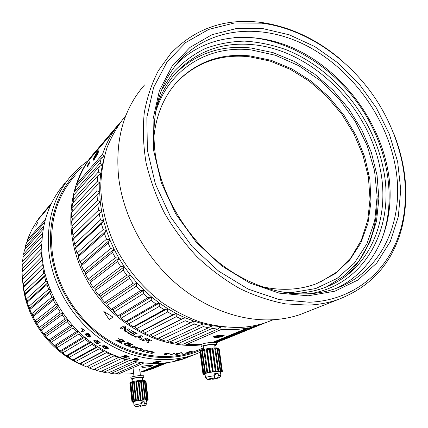 <?xml version="1.0" encoding="UTF-8"?>
<svg xmlns="http://www.w3.org/2000/svg" width="428" height="428" viewBox="0 0 428 428"><rect width="100%" height="100%" fill="white"/><g stroke="black" fill="none" stroke-linecap="round" stroke-linejoin="round"><path stroke-width="0.64" d="M213.93 337.002C213.92 336.445 215.83 335.91 219.66 335.402L223.667 335.461L223.571 335.777M219.65 335.868C221.95 335.643 223.202 335.691 223.395 336.012C223.009 336.52 221.233 336.98 218.066 337.387L214.535 337.408C214.059 336.911 215.76 336.397 219.65 335.868M215.006 337.216L214.701 337.189L214.958 336.938L217.943 336.563L218.81 336.023L220.618 335.884L220.158 336.322L223.009 336.066L219.767 336.697L218.885 337.232L217.108 337.371L217.633 336.911L214.867 337.077M217.713 336.793L215.054 336.9M218.885 337.232L217.461 337.077M219.313 337.13L218.901 337.071L218.494 336.082M222.309 336.424L219.778 336.536L219.115 337.018L218.697 336.044M222.742 336.322L222.255 336.098M223.009 336.066L222.699 336.044M222.48 336.071L219.981 336.242M218.392 336.124L220.308 335.862L219.96 336.21L219.778 335.921L219.96 336.221M214.958 336.938L215.375 336.841M214.701 337.189L215.059 336.895M219.527 335.948L219.564 336.59L219.302 335.975M201.272 346.546L201.048 344.904C201.524 343.85 205.221 342.989 212.138 342.309L216.29 342.555L216.327 342.844M203.3 347.124L201.31 346.819C201.786 345.787 205.483 344.925 212.406 344.246L216.557 344.476C216.873 344.759 216.274 345.123 214.765 345.573M203.616 349.457L203.22 346.536C203.573 345.754 206.344 345.112 211.534 344.599L214.679 344.989M200.673 351.03L201.834 350.013C204.766 348.718 215.824 347.375 217.601 348.092L217.964 348.365M205.049 374.42L203.097 374.216L203.765 373.879L203.032 373.922L203.498 373.655L209.522 372.226L217.98 371.21L222.282 371.344L219.243 349.259L217.863 348.376L218.542 348.981L216.589 348.231L217.039 348.857L215.589 348.863L214.674 348.242L214.867 348.89L213.058 349.007L212.288 348.397L212.213 349.088L210.212 349.307L209.65 348.692L209.324 349.425L207.318 349.724L207.002 349.088L206.462 349.869L204.627 350.227L204.579 349.558L203.889 350.388L202.401 350.767L202.61 350.061L201.839 350.933L200.823 351.297L201.267 350.543L200.042 351.763L200.668 350.965M221.955 371.761L220.447 372.237M205.483 377.619L204.98 373.917C205.494 373.098 209.233 372.317 216.204 371.579L220.393 371.852M205.51 377.822C205.611 377.196 208.736 376.485 214.888 375.698L214.235 377.983C209.608 378.614 207.462 379.133 207.805 379.54L209.281 379.604L214.235 377.983M212.251 378.63L212.743 379.315L219.318 377.844L217.724 377.694L218.382 375.415L218.109 373.446L214.615 373.73L214.888 375.698M218.382 375.415L220.912 375.549L220.805 375.854M222.282 371.344L221.608 371.547L222.394 371.483L219.179 349.28M222.394 371.483L221.335 371.862L221.966 371.841M217.724 377.694L212.743 379.315M219.243 349.259L222.357 371.397M218.109 373.446L214.733 374.58M218.842 349.05L221.961 371.237M218.542 348.981L221.661 371.188M217.574 348.879L220.698 371.13M217.039 348.857L220.158 371.124M215.589 348.863L218.703 371.172M214.867 348.89L217.98 371.21M213.058 349.007L216.161 371.354M212.288 348.397L215.493 371.509M212.213 349.088L215.311 371.44M210.212 349.307L213.299 371.67M209.65 348.692L212.839 371.814M209.324 349.425L212.406 371.788M207.318 349.724L210.383 372.082M207.002 349.088L210.169 372.205M206.462 349.869L209.522 372.226M204.627 350.227L207.676 372.558M203.889 350.388L206.927 372.713M202.401 350.767L205.424 373.055M202.963 374.024L199.978 351.891M201.839 350.933L204.857 373.2M200.823 351.297L203.83 373.521M203.032 373.922L200.042 351.763M203.498 373.655L200.497 351.447M22.984 284.139C25.84 318.576 50.381 351.96 82.294 365.009M86.777 366.764L87.735 367.101M22.604 277.542L22.663 279.409M131.027 378.935L130.856 377.437C131.337 376.774 134.274 376.164 139.667 375.618L143.68 375.848M132.691 379.256L131.038 379.053C131.524 378.395 134.462 377.79 139.854 377.245L143.856 377.336L142.315 378.058M132.948 381.482L132.643 378.844C133.006 378.347 135.211 377.897 139.25 377.485L142.267 377.646M145.953 381.348L144.974 380.653L145.557 381.182L144.038 380.556L144.445 381.097L143.316 381.102L142.551 380.567L142.743 381.123L141.294 381.214L140.635 380.685L140.603 381.268L138.961 381.434L138.463 380.893L138.223 381.519L136.537 381.739L136.243 381.188L135.815 381.846L134.242 382.102L134.167 381.53L133.6 382.22L132.279 382.493L132.423 381.888L131.776 382.611L130.829 382.878L131.171 382.236L130.021 383.215L130.733 382.3C131.696 381.594 134.943 380.957 140.475 380.401L144.91 380.535M133.985 405.011L133.627 401.822L134.05 401.518C136.141 400.742 146.216 399.597 146.526 400.1L146.536 400.196M133.996 405.102L141.31 403.62L140.86 405.476L135.847 406.547L137.441 406.568L140.86 405.476M140.111 405.717L140.438 406.284L145.509 405.257L143.883 405.193L144.332 403.337L144.14 401.689L141.117 401.972L141.31 403.62M144.332 403.337L146.858 403.518M133.664 402.176L132.017 402.042L132.948 401.534L140.389 400.25L147.039 399.741L148.163 399.987L146.574 400.506M132.124 401.828L130.021 383.215M130.524 382.541L129.871 383.392M143.883 405.193L140.438 406.284M145.985 381.375L148.174 399.923M144.14 401.689L141.197 402.652M145.761 381.23L147.954 399.811M145.557 381.182L147.746 399.779M144.851 381.107L147.039 399.741M144.445 381.097L146.633 399.741M143.316 381.102L145.504 399.779M142.743 381.123L144.926 399.811M141.294 381.214L143.471 399.923M140.635 380.685L142.882 400.036M140.603 381.268L142.781 399.987M138.961 381.434L141.133 400.159M138.463 380.893L140.705 400.266M138.223 381.519L140.389 400.25M136.537 381.739L138.693 400.469M136.243 381.188L138.469 400.555M135.815 381.846L137.966 400.576M134.242 382.102L136.382 400.822M134.167 381.53L136.382 400.886M133.6 382.22L135.735 400.934M132.279 382.493L134.408 401.191M132.017 401.903L129.914 383.306M131.776 382.611L133.9 401.298M130.829 382.878L132.948 401.534M132.621 401.63L130.513 382.985M273.273 319.727L267.013 322.188C258.576 325.146 249.668 326.896 240.274 327.431C227.268 327.602 214.064 325.869 200.673 322.225C187.357 317.496 174.528 310.969 162.185 302.655C144.257 289.028 128.983 271.438 117.732 251.386C107.321 230.612 101.655 209.388 100.73 187.721C101.035 173.672 103.121 160.345 106.995 147.746C111.82 135.73 118.112 124.976 125.88 115.48M309.337 310.921L300.189 314.543C291.42 317.512 282.159 319.256 272.395 319.775C239.311 321.417 202.059 307.315 172.527 280.377C143.113 253.328 123.045 214.626 118.604 177.069C115.089 139.341 123.756 108.61 144.605 84.883M377.138 198.127C377.357 229.274 367.352 254.928 347.124 275.086M393.797 133.638C406.151 165.085 408.997 195.815 402.341 225.829C393.45 262.022 371.82 286.674 337.446 299.787C328.303 302.869 318.609 304.64 308.353 305.111L285.786 303.907C270.309 301.007 254.895 295.86 239.557 288.467C224.486 279.837 210.314 269.276 197.041 256.795C184.505 243.366 173.597 228.68 164.315 212.748C156.129 196.334 150.025 179.567 146.007 162.437C143.246 145.37 142.658 128.855 144.252 112.89C147.045 97.482 151.774 83.364 158.435 70.54L170.676 53.602C194.927 28.473 224.855 18.056 260.459 22.347L264.932 22.989C292.474 27.809 317.801 40.045 340.913 59.701M261.882 23.182L266.296 23.813C308.037 30.789 348.504 59.059 374.639 97.397C400.549 135.879 411.511 183.532 402.026 224.165C392.091 267.414 356.829 300.435 309.262 302.227L279.061 299.568L248.224 289.098L218.628 271.138L192.188 246.614L170.649 216.98L155.418 184.131L147.376 150.201L146.858 117.315L153.62 87.424L166.936 62.114L185.736 42.533L208.741 29.388L234.571 22.957L261.882 23.182M153.823 137.597C156.22 114.019 164.555 94.839 178.818 80.063C198.292 61.183 221.977 53.12 249.877 55.886L271.143 60.316L291.859 68.908L311.3 81.245L328.848 96.835L343.925 115.105L356.053 135.435L364.811 157.146L369.867 179.53L370.969 201.818L367.973 223.213L360.852 242.901L349.719 260.053L334.851 273.867L316.709 283.609C307.828 287.011 298.316 288.895 288.172 289.258C279.388 289.547 270.41 288.627 261.235 286.493M320.01 282.266L337.2 271.769L351.115 257.479L361.36 240.108L367.689 220.425L370.027 199.213L368.417 177.256L363.008 155.305L354.047 134.082L341.865 114.26L326.858 96.482L309.498 81.336L290.328 69.357L269.95 61.017L249.048 56.71C221.185 53.965 197.527 62.023 178.075 80.887L176.368 82.7M155.38 112.955C168.284 68.63 209.062 44.796 251.327 49.932L275.509 55.287L298.894 65.773L320.535 80.796L339.597 99.654L355.347 121.541L367.176 145.595L374.575 170.863L377.148 196.34L374.655 220.95L367.015 243.586L354.363 263.113L337.05 278.435L315.736 288.552L291.35 292.661L284.936 292.682M397.66 161.864L400.731 189.738L398.313 216.702L390.288 241.547L376.747 263.043L358.054 279.966L334.862 291.195L308.171 295.796L279.307 293.153L249.877 283.074L221.651 265.884L196.447 242.457L175.908 214.187L161.356 182.863L153.636 150.49L153.069 119.086L159.43 90.495L172.067 66.233L189.968 47.417L211.924 34.732L236.636 28.473L262.803 28.596L289.2 34.786L314.698 46.529L338.297 63.157L359.108 83.904L376.356 107.904L389.394 134.226L397.66 161.864M154.947 151.539C160.495 194.563 186.977 239.049 223.298 265.906C259.705 292.693 302.874 300.312 335.798 288.488C384.135 271.47 406.247 216.397 394.605 162.576C384.542 114.153 350.174 68.325 306.55 45.678C263.022 23.224 211.833 26.45 180.632 59.438C159.516 82.567 150.95 113.27 154.947 151.539M336.44 288.258C379.155 268.404 397.821 217.033 387.222 166.883C377.421 119.096 343.582 73.916 300.515 51.59C257.538 29.457 206.917 32.624 175.833 65.024M156.236 108.279C160.81 93.604 167.926 81.181 177.577 71.011C198.469 50.343 223.999 41.612 254.162 44.817C312.772 50.846 368.572 107.128 380.144 168.648C390.871 219.436 369.755 271.25 324.365 287.696C315.334 291.024 305.688 292.891 295.432 293.282L289.606 293.324M326.516 286.867L344.626 275.648L359.242 260.438L369.947 242.002L376.517 221.153L378.876 198.726L377.084 175.534L371.306 152.363L361.81 129.968L348.932 109.049L333.102 90.276L314.794 74.253L294.576 61.541L273.08 52.649L251.006 47.99C220.992 44.87 195.58 53.602 174.774 74.194L174.03 74.986M161.618 89.955L173.163 72.444C182.51 62.445 193.172 54.5 205.156 48.615C217.675 43.961 230.799 41.463 244.522 41.115C258.378 41.96 272.154 44.796 285.856 49.611C333.578 68.544 372.708 116.566 383.14 167.947C395.889 226.257 365.956 285.513 308.535 293.929M380.738 241.981C396.585 203.113 389.352 153.278 364.362 112.917C339.179 72.658 297.102 43.11 254.253 37.905L233.961 37.407M98.381 151.084L98.178 152.432C96.086 156.728 94.551 159.141 93.566 159.665M97.659 152.47C95.514 156.809 94.101 158.975 93.422 158.965L93.78 157.9C95.492 154.331 96.889 152.101 97.959 151.202L97.659 152.47M96.241 153.475L97.145 152.111L96.498 153.796L97.67 152.256L94.272 158.296L94.925 156.595L93.823 158.141L94.181 157.146L97.017 152.566M94.181 157.146L94.663 156.958M94.545 157.911L94.936 156.573L93.844 158.103M94.92 157.392L94.299 158.264M94.93 157.37L95.883 155.257M97.67 152.256L97.252 153.24M96.503 153.015L96.712 153.283M95.802 155.439L96.61 153.529M96.669 154.144L96.498 153.796L97.482 152.689M89.709 161.763L90.051 161.543C89.629 162.924 88.708 164.641 87.301 166.685L86.948 166.883C87.312 165.481 88.232 163.774 89.709 161.763M179.792 315.324L184.784 317.608L181.52 319.165L176.315 316.683L176.09 313.457L179.792 315.324M98.296 151.079L98.927 150.656C98.14 153.117 96.509 156.183 94.026 159.858L93.336 160.216L93.507 159.259M214.326 337.285L213.337 337.013L213.85 336.408C218.082 335.322 221.544 334.947 224.24 335.29L223.684 335.83M103.731 158.927L100.692 173.672L99.826 182.842L99.676 192.215L100.259 201.738L101.58 211.336L103.629 220.944L106.401 230.499L109.884 239.926L114.046 249.16L118.866 258.137L124.313 266.783L130.347 275.044L136.917 282.86L143.985 290.168L151.491 296.93L159.387 303.088L167.605 308.609L176.09 313.457L172.73 314.815L167.648 311.916L167.605 308.609L164.165 309.754L159.237 306.453L159.387 303.088L155.883 304.024L151.154 300.333L151.491 296.93L147.944 297.647L143.444 293.597L143.985 290.168L140.405 290.671L136.174 286.289L136.917 282.86L133.327 283.143L129.39 278.462L130.347 275.044L126.763 275.113L123.152 270.164L124.313 266.783L120.76 266.644L117.497 261.46L118.866 258.137L115.362 257.79L112.473 252.413L114.046 249.16L110.601 248.62L108.107 243.088L109.884 239.926L106.519 239.199L104.437 233.549L106.401 230.499L103.137 229.595L101.479 223.871L103.629 220.944L100.478 219.88L99.253 214.123L101.58 211.336L98.558 210.121L97.771 204.37L100.259 201.738L97.381 200.39L97.033 194.686L99.676 192.215L96.947 190.749L97.044 185.137L99.826 182.842L97.258 181.274L97.787 175.78L100.692 173.672L98.301 172.019L99.253 166.685L102.271 164.769L100.061 163.047L101.425 157.911L104.389 156.274M248.689 326.618L247.593 327.992C239.129 329.603 230.366 330.084 221.303 329.442L220.361 326.837L217.622 329.111L212.293 328.41L211.469 325.655L208.58 327.762L203.225 326.612L202.535 323.718L199.507 325.655L194.168 324.05L193.617 321.032L190.465 322.782L185.174 320.738L184.784 317.608L193.617 321.032L202.535 323.718L211.469 325.655L225.379 327.174M113.848 130.936L87.895 161.356C83.417 168.076 79.817 175.427 77.094 183.403L102.511 154.412C105.352 145.889 109.129 138.062 113.848 130.936L114.902 130.61M102.511 154.412L104.539 156.188M116.148 128.539L115.806 128.09L119.075 124.083M263.819 323.242L259.095 325.05L258.812 324.649M256.399 325.221L255.816 326.05L250.995 327.281L250.434 326.355M77.447 185.083L77.094 183.403M212.946 342.266L247.593 327.992M221.303 329.442L186.464 344.54L201.321 344.38M115.806 128.09L89.757 158.67L89.757 159.179M75.258 193.403L74.729 191.471L76.045 186.672L101.425 157.911M186.464 344.54L184.821 343.47M99.253 166.685L73.942 194.868L73.006 199.839L73.744 201.979M97.787 175.78L72.498 203.343L71.958 208.452L72.921 210.769M97.044 185.137L71.722 212.042L71.583 217.258L72.797 219.708M97.033 194.686L71.631 220.912L71.904 226.203L73.332 228.659L72.236 229.889L72.915 235.218L74.467 237.513L73.53 238.915L74.622 244.238L76.286 246.362L75.521 247.93L77.013 253.216L78.768 255.152L78.19 256.859L80.079 262.07L81.914 263.809L81.523 265.654L83.797 270.747L85.691 272.278L85.504 274.241L88.147 279.184L90.083 280.5L90.105 282.56L93.101 287.322L95.059 288.413L95.294 290.553L98.617 295.095L100.58 295.967L101.035 298.166L104.662 302.457L106.609 303.099L107.278 305.346L111.189 309.353L113.104 309.765L113.992 312.033L118.149 315.736L120.017 315.918L121.119 318.191L125.5 321.562L127.298 321.519L128.609 323.777L133.178 326.794L134.89 326.532L136.409 328.757L141.133 331.395L142.743 330.924L144.461 333.096L149.302 335.343L150.8 334.669L152.705 336.772L157.638 338.618L190.465 322.782M159.146 337.89L161.083 339.762L166.069 341.202L199.507 325.655M167.664 340.463L169.541 342.058L174.544 343.085L208.58 327.762M176.24 342.325L178.021 343.652L183.013 344.262L217.622 329.111M214.615 342.256L218.943 341.127L255.816 326.05M214.235 342.25L213.593 341.999M221.613 340.035L226.423 338.618L263.718 323.413M229.392 337.408L265.285 322.776M120.562 122.017L94.647 152.529C67.576 182.157 62.397 233.832 85.226 277.077C107.936 320.363 155.348 348.167 197.378 345.241L201.053 344.936M89.757 158.67L118.791 124.152M74.729 191.471L100.061 163.047M214.53 342.256L250.995 327.281M212.293 328.41L178.021 343.652M73.006 199.839L98.301 172.019M222.046 340.174L259.095 325.05M203.225 326.612L169.541 342.058M71.958 208.452L97.258 181.274M194.168 324.05L161.083 339.762M71.583 217.258L96.947 190.749M185.174 320.738L152.705 336.772M184.784 317.608L150.8 334.669M71.904 226.203L97.381 200.39M181.52 319.165L149.302 335.343M73.332 228.659L100.259 201.738M176.315 316.683L144.461 333.096M72.236 229.889L97.771 204.37M176.09 313.457L142.743 330.924M72.915 235.218L98.558 210.121M172.73 314.815L141.133 331.395M74.467 237.513L101.58 211.336M167.648 311.916L136.409 328.757M73.53 238.915L99.253 214.123M167.605 308.609L134.89 326.532M74.622 244.238L100.478 219.88M164.165 309.754L133.178 326.794M76.286 246.362L103.629 220.944M159.237 306.453L128.609 323.777M75.521 247.93L101.479 223.871M159.387 303.088L127.298 321.519M77.013 253.216L103.137 229.595M155.883 304.024L125.5 321.562M78.768 255.152L106.401 230.499M151.154 300.333L121.119 318.191M78.19 256.859L104.437 233.549M151.491 296.93L120.017 315.918M80.079 262.07L106.519 239.199M147.944 297.647L118.149 315.736M81.914 263.809L109.884 239.926M143.444 293.597L113.992 312.033M81.523 265.654L108.107 243.088M143.985 290.168L113.104 309.765M83.797 270.747L110.601 248.62M140.405 290.671L111.189 309.353M85.691 272.278L114.046 249.16M136.174 286.289L107.278 305.346M85.504 274.241L112.473 252.413M136.917 282.86L106.609 303.099M88.147 279.184L115.362 257.79M133.327 283.143L104.662 302.457M90.083 280.5L118.866 258.137M129.39 278.462L101.035 298.166M90.105 282.56L117.497 261.46M130.347 275.044L100.58 295.967M93.101 287.322L120.76 266.644M126.763 275.113L98.617 295.095M95.059 288.413L124.313 266.783M123.152 270.164L95.294 290.553M201.909 348.526L194.446 351.57C166.38 361.5 131.455 356.385 103.084 336.563C74.788 316.666 55.153 283.117 51.986 249.551C49.873 219.89 57.598 195.195 75.151 175.464L71.465 179.792M82.192 167.188C60.246 185.608 47.738 216.67 50.932 249.561C54.265 285.289 76.205 320.882 107.123 340.506C138.105 360.076 175.378 362.548 203.541 348.911M87.05 161.474L79.191 167.642L72.027 174.747C54.34 194.879 46.55 219.992 48.669 250.086C51.868 284.347 71.845 318.619 100.682 339.024C129.604 359.343 165.245 364.715 193.97 354.753L200.042 352.394M216.37 343.133L217.9 341.999M190.797 356.075L184.233 358.653C155.995 368.455 121.087 363.27 92.823 343.486C64.633 323.622 45.17 290.2 42.115 256.714C40.109 227.3 47.792 202.695 65.174 182.906M191.471 355.845L194.788 354.528M129.245 357.123L123.515 356.765L127.453 358.043L127.046 358.236L121.793 356.492L128.202 356.802L127.244 356.08L124.152 355.443L127.635 355.914L129.422 356.904L125.698 357.027M129.106 358.53L130.144 358.825L128.7 358.723L129.106 358.53M137.441 360.21L133.852 360.082L132.033 359.247L134.601 359.006L134.012 358.402L137.126 358.589L138.768 359.279L136.757 359.509L137.629 359.98L137.441 360.21L133.868 359.98L132.033 359.247M98.638 343.764L97.391 343.775L95.193 342.71L93.684 340.784L94.732 341.293L95.53 342.523L97.675 343.149L96.846 341.785L94.465 340.372L96.701 340.051L100.163 342.454L99.783 342.662L97.081 340.806L95.952 340.977L97.445 341.774L98.847 343.534L98.638 343.764L97.44 343.684L95.193 342.71M99.424 345.038L100.371 345.642L99.997 345.845L99.045 345.246L99.424 345.038M102.624 345.861L104.7 345.68L106.984 346.637L108.509 348.114L107.396 347.766L105.652 346.354L103.747 346.354L105.984 347.22L107.487 348.734L107.262 348.997L103.833 348.194L102.137 346.37L102.624 345.861M160.907 361.633L155.043 362.484L158.537 362.666L153.288 362.634L159.874 361.649L155.819 361.606L161.099 361.446L157.274 362.243M81.85 328.511L84.894 330.304L82.08 332.064L81.245 331.277L83.428 329.902L81.518 328.725L81.85 328.511M85.338 333.021L87.264 332.936L89.329 334.241L90.581 336.328L88.109 333.808L86.354 333.685L88.377 334.873L89.661 336.922L86.338 335.9L84.947 333.396L85.338 333.021M175.988 360.109L179.637 359.204L176.085 360.638L177.866 359.723L175.988 360.109M179.444 359.782L180.402 359.536L179.444 359.782M182.863 358.712L188.823 356.754L182.863 358.712M123.515 356.765L125.72 356.925M125.142 355.829L124.323 355.401M127.244 356.08L125.169 355.732M128.298 356.674L127.271 355.978M127.046 358.236L121.943 356.438M127.335 358.006L127.068 358.134M130.021 358.787L129.738 359.012M129.759 358.91L128.844 358.653M136.757 359.509L138.608 359.477M95.952 340.977L97.081 340.806M99.783 342.662L97.14 340.72M100.115 342.421L99.836 342.577M95.348 341.062L94.604 340.351M96.846 341.785L95.401 340.977M97.835 342.972L96.899 341.699M95.246 342.625L93.689 340.768M100.318 345.605L99.997 345.845M100.045 345.754L99.152 345.187M103.833 348.194L102.142 346.37M107.262 348.997L103.876 348.103M103.747 346.354L105.652 346.354M106.572 346.787L105.7 346.263M107.353 347.402L106.615 346.696M107.396 347.766L107.396 347.306M108.418 348.285L107.471 347.579M155.043 362.484L157.269 362.136M156.814 361.655L156.124 361.521M158.959 361.419L156.809 361.553M159.981 361.542L158.954 361.312M158.537 362.666L153.577 362.537M82.08 332.064L81.331 331.224M84.867 330.282L82.144 331.984M86.338 335.9L84.947 333.396M89.479 337.109L86.403 335.82M86.354 333.685L88.109 333.808M88.938 334.391L88.173 333.728M89.634 335.188L89.003 334.311M89.655 335.627L89.698 335.103M90.634 336.242L89.719 335.547M176.085 360.638L175.646 360.622M179.059 359.322L176.063 360.536M133.156 359.36L135.457 359.242L136.559 359.713L136.404 359.985L134.232 359.916L133.14 359.44L135.457 359.242M134.959 358.739L136.778 358.659L137.549 359.258L134.954 358.792L136.778 358.659M103.094 346.734L105.411 347.156L106.476 348.189M85.761 334.059L87.868 334.787L88.585 336.397L86.6 335.648L85.712 334.118L87.868 334.787M183.296 358.546L186.319 357.722L183.152 358.605M135.446 359.343L136.543 359.82M136.762 358.766L137.645 359.14M103.228 346.568L105.411 347.156M105.368 347.252L106.272 348.467L104.1 347.969L103.18 346.664M87.804 334.867L88.714 336.264M146.296 338.024L151.603 340.645L151.255 341.057L148.136 340.891L148.452 342.662L147.023 342.149L146.751 340.426L145.204 339.811L143.348 340.731L141.994 340.174L146.296 338.024M135.457 337.184L134.076 336.483L141.267 335.713L142.438 336.264L141.053 339.773L139.646 339.153L140.143 338.12L137.575 336.906L135.457 337.184L134.274 336.467M134.536 334.68L130.647 332.529L129.17 333.321L133.675 335.798L133.21 336.039L127.421 332.813L131.567 330.566L137.131 333.685L136.66 333.931L132.407 331.582L131.112 332.283L135.002 334.434L134.536 334.68L134.927 334.396M125.639 330.416L128.694 328.8L129.984 329.608L125.853 331.866L124.462 330.999L124.393 327.361L121.386 328.988L120.134 328.132L124.206 325.826L125.581 326.762L125.639 330.416M113.094 317.137L109.145 319.555L103.844 311.52L113.094 317.137M172.281 354.325L170.398 354.598L172.281 354.325M122.606 339.8L124.687 341.624L124.462 341.902L117.62 340.72L122.253 343.176L121.755 343.433L115.587 340.11L123.232 341.276L122.124 340.025L119.626 339.404L118.47 338.692L122.606 339.8M129.09 344.321L130.979 345.808L130.668 346.193L128.989 346.348L126.046 345.519L123.992 343.845L124.157 343.556L125.441 344.117L126.511 345.294L129.384 345.685L129.625 345.401L128.288 344.396L125.083 343.203L128.111 342.635L132.75 344.7L132.231 344.957L128.614 343.368L127.095 343.663L129.09 344.321M140.496 348.793L137.934 348.654L136.254 349.462L134.986 349.029L137.104 347.862L136.302 347.37L133.568 347.242L132.081 347.975L130.829 347.483L133.75 346.043L135.013 346.536L134.553 346.76L137.137 347.274L138.511 348.21L141.277 348.665L142.791 349.467L140.448 350.773L139.175 350.398L141.326 349.253L140.518 348.692L141.326 349.253M174.918 353.207L173.014 353.48L174.918 353.207M152.068 351.768L149.468 351.821L147.74 352.613L146.456 352.33L148.634 351.19L147.826 350.842L145.044 350.901L143.514 351.613L142.235 351.276L145.242 349.869L146.526 350.211L146.055 350.43L154.38 352.153L151.972 353.426L150.688 353.196L152.903 352.089L152.079 351.661L152.903 352.089M164.78 353.448L169.975 352.94L165.631 354.807L164.363 354.759L167.728 353.303L164.78 353.448M178.209 353.298L181.376 352.624L176.935 354.486L175.694 354.587L179.134 353.143L178.209 353.298M194.842 351.425L195.221 351.254M229.312 337.387L222.325 340.196L215.445 342.32M191.225 351.228L192.9 350.976L191.915 351.527L184.933 353.309L191.225 351.228M180.632 354.084L182.424 353.683L180.632 354.084M191.915 351.527L189.08 352.405M184.976 353.33L186.645 353.116M192.846 350.971L191.888 351.425M181.857 353.919L181.012 353.924M179.134 353.143L176.571 353.41M176.935 354.486L176.004 354.454M181.033 352.656L176.919 354.379M167.728 353.303L165.037 353.341M165.631 354.807L164.587 354.662M169.734 352.929L165.625 354.7M149.468 351.821L147.74 352.613M149.484 351.714L152.079 351.661M150.859 353.121L151.983 353.319L154.064 352.485M146.055 350.43L146.392 350.179M143.514 351.613L142.385 351.206M147.826 350.842L145.06 350.794L143.53 351.506M148.634 351.19L147.842 350.735M147.756 352.506L146.617 352.255M174.33 353.458L173.276 353.373M174.64 353.212L174.319 353.351M137.934 348.654L136.254 349.462M137.96 348.547L140.518 348.692M139.319 350.329L140.47 350.671L142.487 349.815M134.553 346.76L134.916 346.493M132.081 347.975L130.952 347.424M136.302 347.37L133.6 347.14L132.113 347.868M137.104 347.862L136.329 347.263M136.275 349.36L135.12 348.964M130.668 346.193L128.989 346.348M127.095 343.663L128.614 343.368M132.231 344.957L128.651 343.267M132.653 344.658L132.263 344.856M126.271 343.818L125.254 343.17M128.288 344.396L126.308 343.716M129.625 345.401L128.32 344.299M126.046 345.519L123.992 343.845M129.021 346.247L126.083 345.417M124.462 341.902L120.215 341.367M119.626 339.404L122.167 339.928L123.355 341.121M118.609 338.655L119.669 339.308M121.755 343.433L115.704 340.057M122.178 343.138L121.798 343.336M117.62 340.72L120.257 341.271M171.698 354.571L170.66 354.486M172.002 354.33L171.687 354.464M109.145 319.555L104.047 311.654M113.056 317.116L109.21 319.47M121.386 328.988L120.236 328.073M124.334 327.329L121.44 328.891M124.462 330.999L124.446 327.27M125.853 331.866L124.516 330.903M129.925 329.571L125.902 331.77M130.647 332.529L134.579 334.584M129.17 333.321L130.695 332.433M131.112 332.283L132.455 331.486L136.703 333.829L137.056 333.642M133.21 336.039L127.528 332.754M133.6 335.755L133.252 335.937M137.575 336.906L135.499 337.082M140.143 338.12L137.613 336.804M141.053 339.773L139.694 339.056M142.438 336.264L141.085 339.666M148.136 340.891L151.255 341.057M143.348 340.731L142.123 340.11M145.204 339.811L143.38 340.629M146.751 340.426L145.236 339.709M147.023 342.149L146.777 340.324M148.43 342.539L147.05 342.047M186.191 352.966L189.096 351.709L191.648 351.318L190.728 351.8L186.196 353.004L189.117 351.816M138.335 336.809L140.828 336.371L140.32 337.745L138.335 336.809L140.908 336.531M145.686 339.575L147.211 338.73L150.1 340.212L149.88 340.554L147.35 340.239L145.686 339.575L147.179 338.832L150.073 340.319M38.055 221.891L35.717 226.262L38.055 221.891M109.991 372.702L109.033 372.579M102.939 371.558L101.468 371.247M95.909 369.846L94.053 369.294M88.944 367.561L86.82 366.743M82.085 364.71L79.811 363.629M75.387 361.307L73.006 359.937M68.892 357.359L66.452 355.695M62.654 352.886L60.209 350.933M58.304 349.328C46.122 338.682 36.835 325.922 30.452 311.049M29.821 309.53L28.687 306.592M27.151 302.136L26.29 299.284M25.07 294.598L24.471 291.891M23.588 286.985L23.235 284.46M149.452 365.384L152.967 365.4L152.55 365.763C150.891 366.4 148.388 366.892 145.044 367.235C142.995 367.358 141.802 367.272 141.465 366.973L141.85 366.545C143.508 366.01 146.044 365.624 149.452 365.384M143.69 363.078L118.208 374.12L129.042 373.96L133.659 373.484M140.02 372.312L161.789 363.345M50.654 205.017L36.883 221.158L31.528 230.301L27.831 238.738L27.301 240.194L45.293 219.676M22.716 279.345L22.577 277.044M22.459 271.678L22.497 269.694M22.828 264.006L22.978 262.455M23.834 256.377L24.016 255.361M25.509 248.802L25.6 248.465M27.301 240.194L27.633 241.542M25.653 248.641L25.161 247.095L26.359 242.992L44.603 222.309M51.119 204.033L38.525 219.232M118.208 374.12L116.908 373.2M42.174 257.34L41.511 256.998L41.313 252.21L22.079 272.069L22.235 276.525L23.519 278.462L22.459 279.634L22.957 284.106L24.353 285.904L23.428 287.209L24.273 291.671L25.76 293.324L24.985 294.758L26.172 299.172L27.745 300.67L27.119 302.216L28.644 306.56L30.281 307.893L29.816 309.546L31.672 313.783L33.368 314.944L33.068 316.683L35.235 320.786L36.974 321.765L36.851 323.584L39.317 327.522L41.083 328.324L41.136 330.197L43.886 333.952L45.662 334.562L45.898 336.483L48.915 340.019L50.681 340.447L51.098 342.395L54.356 345.696L56.105 345.931L56.705 347.894L60.188 350.933L61.894 350.981L62.675 352.945L66.356 355.7L68.015 355.566L68.972 357.514L72.819 359.969L74.418 359.659L75.547 361.569L79.538 363.714L81.058 363.228L82.353 365.089L86.461 366.908L87.89 366.256L89.345 368.059L93.539 369.541L118.428 357.535L113.944 355.909L113.821 355.208M94.979 368.845L96.477 370.45L100.73 371.59L126.11 359.788L121.568 358.536L121.472 358.129M102.228 370.894L103.694 372.264L107.979 373.055L133.68 361.483M109.552 372.349L110.954 373.489L115.239 373.933L140.833 362.73M141.754 371.6L142.401 371.862L146.371 370.809L165.545 362.965M148.73 369.84L152.919 368.583L167.252 362.741M155.524 367.524L167.257 362.741M51.558 203.129L42.811 213.444M38.52 218.82L51.504 203.23M43.18 229.124L24.439 249.989L23.567 254.221L24.241 255.933M42.19 236.374L23.08 257.201L22.545 261.535L23.417 263.375M41.693 249.133L41.307 248.903L41.484 244.179L22.288 264.579L22.096 268.987L23.192 270.924M41.313 252.21L41.783 251.776M41.832 240.991L42.024 238.203M25.161 247.095L43.715 226.273M131.112 360.911L129.256 360.451M118.957 357.241L118.428 357.535M111.676 354.266L110.852 354.657L106.454 352.672L106.353 351.693M104.534 350.735L103.437 351.174L99.162 348.841L99.103 347.611M97.568 346.659L96.236 347.097L92.106 344.428L92.127 342.994M90.832 342.058L89.292 342.459L85.343 339.468L85.461 337.863M84.364 336.948L82.663 337.285L78.918 333.99L79.153 332.262M78.217 331.363L76.393 331.604L72.878 328.03L73.242 326.227M72.423 325.323L70.524 325.457L67.271 321.631L67.758 319.791M67.03 318.871L65.104 318.887L62.13 314.831L62.734 313.007M62.076 312.039L60.166 311.937L57.496 307.679L58.203 305.913M57.593 304.87L55.752 304.656L53.398 300.226L54.19 298.562M53.618 297.401L51.879 297.096L49.867 292.527L50.713 290.997M50.172 289.692L48.589 289.307L46.92 284.631L47.786 283.277M47.289 281.774L45.887 281.351L44.582 276.595L45.427 275.439M44.983 273.711L43.806 273.273L42.864 268.474L43.635 267.548M43.276 265.553L42.34 265.135L41.773 260.331L42.42 259.646M142.401 371.862L163.539 363.185M136.639 362.061L110.954 373.489M23.567 254.221L42.538 233.356M149.083 369.958L166.524 362.842M129.277 360.531L103.694 372.264M22.545 261.535L41.735 240.921M121.568 358.536L96.477 370.45M22.096 268.987L41.307 248.903M113.944 355.909L89.345 368.059M111.724 354.288L87.89 366.256M22.235 276.525L41.511 256.998M110.852 354.657L86.461 366.908M23.519 278.462L42.415 259.571M106.454 352.672L82.353 365.089M22.459 279.634L41.773 260.331M104.721 350.832L81.058 363.228M22.957 284.106L42.34 265.135M103.437 351.174L79.538 363.714M24.353 285.904L43.597 267.323M99.162 348.841L75.547 361.569M23.428 287.209L42.864 268.474M97.841 346.83L74.418 359.659M24.273 291.671L43.806 273.273M96.236 347.097L72.819 359.969M25.76 293.324L45.341 275.124M92.106 344.428L68.972 357.514M24.985 294.758L44.582 276.595M91.143 342.282L68.015 355.566M26.172 299.172L45.887 281.351M89.292 342.459L66.356 355.7M27.745 300.67L47.663 282.903M85.343 339.468L62.675 352.945M27.119 302.216L46.92 284.631M84.696 337.227L61.894 350.981M28.644 306.56L48.589 289.307M82.663 337.285L60.188 350.933M30.281 307.893L50.541 290.591M78.918 333.99L56.705 347.894M29.816 309.546L49.867 292.527M78.554 331.689L56.105 345.931M31.672 313.783L51.879 297.096M76.393 331.604L54.356 345.696M33.368 314.944L53.976 298.134M72.878 328.03L51.098 342.395M33.068 316.683L53.398 300.226M72.76 325.703L50.681 340.447M35.235 320.786L55.752 304.656M70.524 325.457L48.915 340.019M36.974 321.765L57.946 305.474M67.271 321.631L45.898 336.483M36.851 323.584L57.496 307.679M67.373 319.304L45.662 334.562M39.317 327.522L60.166 311.937M65.104 318.887L43.886 333.952M41.083 328.324L62.418 312.547M62.13 314.831L41.136 330.197M217.108 337.371L217.611 336.601M215.38 336.841L218.077 336.478M94.438 156.685L95.54 155.139L95.92 155.198M94.096 157.755L94.508 157.178M95.909 155.214L97.242 153.261M223.625 335.151L223.667 335.461M223.395 336.012L223.732 335.563M213.845 336.408L213.904 336.804M217.938 336.563L218.473 336.098M219.318 377.844L220.987 375.613M216.29 342.555L216.557 344.476M214.653 344.775L215.091 347.905M217.601 348.092L218.879 349.061M220.361 371.632L220.912 375.549M207.644 379.411L205.654 377.876M139.689 369.487L140.4 375.565M143.664 375.72L143.856 377.336M142.256 377.55L142.572 380.283M144.76 380.417L145.82 381.252M146.526 400.1L146.911 403.374M135.778 406.493L134.06 405.129M132.996 367.711L133.985 376.362M145.509 405.257L146.938 403.406M148.136 399.88L145.948 381.321M131.995 401.919L129.909 383.472M267.013 322.188L273.011 319.743M300.189 314.543L337.446 299.787M266.296 23.813L264.932 22.989M402.026 224.165L402.341 225.829M178.075 80.887L178.818 80.063M174.774 74.194L177.577 71.011M176.25 64.5L180.632 59.438M93.983 159.906L93.684 159.735M93.486 159.195L93.572 159.489M97.959 151.202L98.504 151.052M97.188 152.159L96.493 153.802M96.482 153.829L96.637 154.198M224.031 339.5L261.192 324.344M184.233 358.653L193.97 354.753M194.446 351.57L203.407 347.916M216.301 342.651L222.325 340.196M166.952 362.784L150.822 369.364"/></g></svg>

